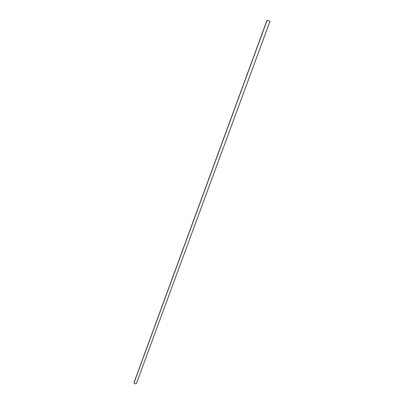 <?xml version="1.0" encoding="UTF-8"?>
<svg xmlns="http://www.w3.org/2000/svg" width="404" height="404" viewBox="0 0 404 404"><rect width="100%" height="100%" fill="white"/><g stroke="black" fill="none" stroke-linecap="round" stroke-linejoin="round"><path stroke-width="0.61" d="M134.027 382.532L267.029 20.2L134.032 382.522L134.214 383.164L135.002 383.679L135.926 383.775L136.451 383.401L269.983 21.296L267.155 20.23L134.027 382.841C134.825 383.835 135.633 384.027 136.446 383.411L269.993 21.296L267.125 20.256"/></g></svg>
